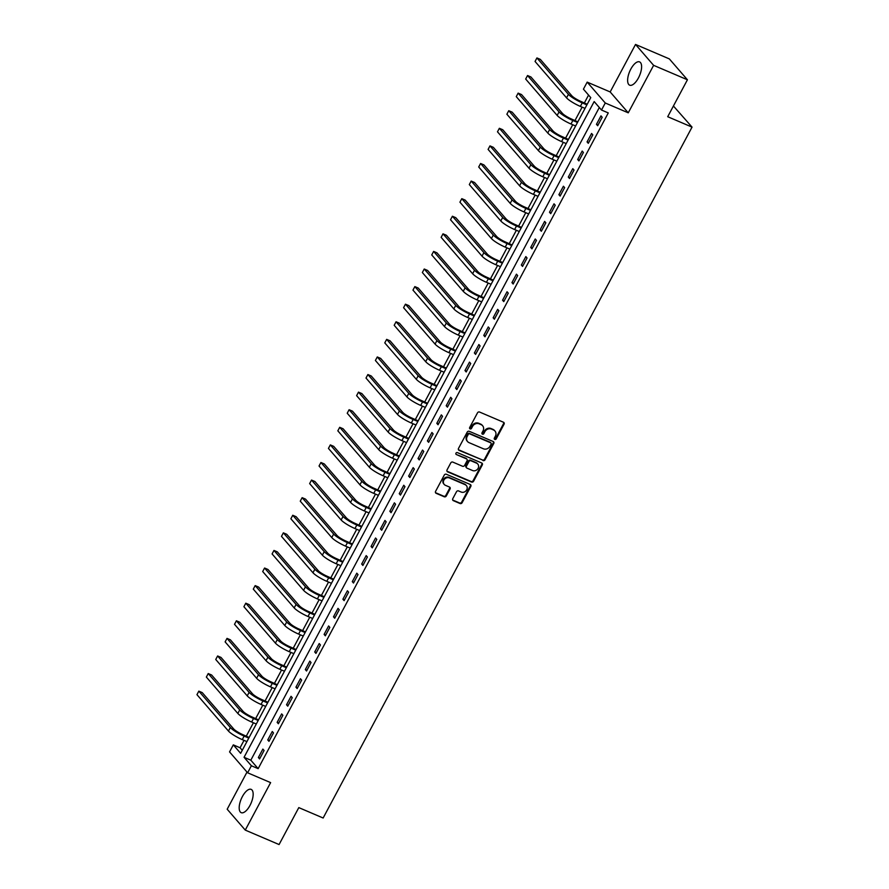 <?xml version="1.0" encoding="UTF-8"?>
<svg xmlns="http://www.w3.org/2000/svg" width="889" height="889" viewBox="0 0 889 889"><rect width="100%" height="100%" fill="white"/><g stroke="black" fill="none" stroke-linecap="round" stroke-linejoin="round"><path stroke-width="1.33" d="M494.773 439.433A1.111 0.989 139.1 0 0 496.218 438.866L504.052 424.197A1.589 1.411 139.1 0 0 503.463 422.242L479.571 412.04A1.589 1.411 139.1 0 0 477.504 412.852L469.67 427.531A1.111 0.989 139.1 0 0 470.081 428.887A1.111 0.989 139.1 0 0 471.526 428.32L472.537 426.42A5.101 4.523 139.1 0 1 479.149 423.82L481.138 424.664A5.101 4.523 139.1 0 1 482.627 425.753A5.101 4.523 139.1 0 1 483.027 430.898L482.016 432.799A1.111 0.989 139.1 0 0 482.427 434.165A1.111 0.989 139.1 0 0 483.872 433.599L484.883 431.698A5.101 4.523 139.1 0 1 491.495 429.087L493.484 429.943A5.101 4.523 139.1 0 1 494.973 431.021A5.101 4.523 139.1 0 1 495.373 436.177L494.362 438.077A1.111 0.989 139.1 0 0 494.773 439.433M494.262 438.866A1.111 0.989 139.1 0 0 495.729 438.299L503.563 423.631A1.589 1.411 139.1 0 0 503.641 422.342M469.57 428.32A1.111 0.989 139.1 0 0 471.037 427.753L472.048 425.853L472.537 426.42M481.916 433.588A1.111 0.989 139.1 0 0 483.383 433.032L484.394 431.132L484.883 431.698M249.987 805.423A12.657 5.345 -66.9 0 0 251.154 789.376A12.657 5.345 -66.9 0 0 242.364 796.611A12.657 5.345 -66.9 0 0 241.208 812.657A12.657 5.345 -66.9 0 0 249.987 805.423M638.435 77.943A12.657 5.345 -66.9 0 0 639.591 61.897A12.657 5.345 -66.9 0 0 630.801 69.131A12.657 5.345 -66.9 0 0 629.645 85.177A12.657 5.345 -66.9 0 0 638.435 77.943M452.768 498.718A1.589 1.411 139.1 0 0 453.357 500.663L460.058 503.53A1.589 1.411 139.1 0 0 462.124 502.707L470.826 486.416A1.589 1.411 139.1 0 0 470.237 484.472L446.345 474.259A1.589 1.411 139.1 0 0 444.278 475.07L435.577 491.373A1.589 1.411 139.1 0 0 436.166 493.317L444.267 496.773A1.589 1.411 139.1 0 0 446.322 495.962L450.056 488.994A1.589 1.411 139.1 0 0 449.467 487.039L445.445 485.327A4.256 3.778 139.1 0 1 449.389 477.938L465.125 484.661A4.256 3.778 139.1 0 1 461.18 492.05L458.557 490.928A1.589 1.411 139.1 0 0 456.49 491.739L452.768 498.718M251.387 765.762L247.631 772.797L229.551 751.905L233.307 744.871L240.641 753.339L590.763 97.623L583.428 89.156L587.184 82.121L605.265 103.002L601.509 110.036L594.174 101.568L244.053 757.295L251.387 765.762L258.154 768.652L608.276 112.925L601.509 110.036M687.43 79.777L653.615 65.341L635.535 44.45L669.339 58.896L687.43 79.777L667.706 116.715L692.042 127.116L323.14 818.013L298.804 807.612L279.079 844.55L245.264 830.104L270.623 782.62L247.631 772.797M635.535 44.45L610.176 91.945L628.256 112.825L653.615 65.341M628.256 112.825L605.265 103.002M482.994 460.569A1.589 1.411 139.1 0 0 485.061 459.757L493.762 443.455A1.589 1.411 139.1 0 0 493.173 441.511L469.281 431.309A1.589 1.411 139.1 0 0 467.214 432.121L458.513 448.412A1.589 1.411 139.1 0 0 459.102 450.367L482.505 460.002A1.589 1.411 139.1 0 0 484.572 459.191L493.273 442.9A1.589 1.411 139.1 0 0 493.351 441.6M482.294 464.936L473.593 481.238A1.589 1.411 139.1 0 1 471.526 482.049L447.634 471.837A1.589 1.411 139.1 0 1 447.045 469.892L450.767 462.913A1.589 1.411 139.1 0 1 452.834 462.102L462.524 466.247A1.589 1.411 139.1 0 0 464.591 465.425L467.058 460.802A1.589 1.411 139.1 0 0 466.469 458.857L456.379 454.546A1.111 0.989 139.1 0 1 456.09 452.99A1.111 0.989 139.1 0 1 457.413 452.612L481.705 462.991A1.589 1.411 139.1 0 1 482.294 464.936L481.805 464.369L473.104 480.671L473.593 481.238M247.009 772.085L227.184 809.223L245.264 830.104M599.319 107.502L250.82 760.184L258.154 768.652M600.975 115.87L596.463 124.316L597.686 125.727L602.197 117.281L600.975 115.87M591.585 133.461L587.073 141.907L588.296 143.318L592.796 134.872L591.585 133.461M582.184 151.052L577.683 159.498L578.906 160.909L583.406 152.464L582.184 151.052M572.794 168.643L568.293 177.078L569.516 178.489L574.016 170.055L572.794 168.643M563.404 186.234L558.892 194.669L560.114 196.08L564.626 187.646L563.404 186.234M554.014 203.814L549.502 212.26L550.724 213.671L555.236 205.226L554.014 203.814M544.624 221.405L540.112 229.851L541.334 231.262L545.846 222.817L544.624 221.405M535.234 238.997L530.722 247.442L531.944 248.853L536.456 240.408L535.234 238.997M525.844 256.588L521.332 265.033L522.554 266.444L527.055 257.999L525.844 256.588M516.442 274.179L511.942 282.613L513.164 284.024L517.665 275.59L516.442 274.179M507.052 291.759L502.552 300.204L503.774 301.615L508.275 293.17L507.052 291.759M497.662 309.35L493.151 317.795L494.373 319.207L498.885 310.761L497.662 309.35M488.272 326.941L483.76 335.386L484.983 336.798L489.495 328.352L488.272 326.941M478.882 344.532L474.37 352.977L475.593 354.389L480.104 345.943L478.882 344.532M469.492 362.123L464.98 370.557L466.203 371.969L470.714 363.534L469.492 362.123M460.102 379.703L455.59 388.149L456.813 389.56L461.313 381.114L460.102 379.703M450.701 397.294L446.2 405.74L447.423 407.151L451.923 398.705L450.701 397.294M441.311 414.885L436.81 423.331L438.033 424.742L442.533 416.296L441.311 414.885M431.921 432.476L427.409 440.922L428.631 442.333L433.143 433.888L431.921 432.476M422.531 450.067L418.019 458.502L419.241 459.913L423.753 451.479L422.531 450.067M413.141 467.658L408.629 476.093L409.851 477.504L414.363 469.07L413.141 467.658M403.75 485.238L399.239 493.684L400.461 495.095L404.973 486.65L403.75 485.238M394.36 502.83L389.849 511.275L391.071 512.686L395.572 504.241L394.36 502.83M384.959 520.421L380.459 528.866L381.681 530.277L386.182 521.832L384.959 520.421M375.569 538.012L371.069 546.457L372.291 547.868L376.792 539.423L375.569 538.012M366.179 555.603L361.667 564.037L362.89 565.448L367.401 557.014L366.179 555.603M356.789 573.183L352.277 581.628L353.5 583.04L358.011 574.594L356.789 573.183M347.399 590.774L342.887 599.219L344.11 600.631L348.621 592.185L347.399 590.774M338.009 608.365L333.497 616.81L334.72 618.222L339.231 609.776L338.009 608.365M328.619 625.956L324.107 634.402L325.33 635.813L329.83 627.367L328.619 625.956M319.218 643.547L314.717 651.981L315.939 653.393L320.44 644.958L319.218 643.547M309.828 661.127L305.327 669.573L306.549 670.984L311.05 662.538L309.828 661.127M300.438 678.718L295.926 687.164L297.148 688.575L301.66 680.129L300.438 678.718M291.047 696.309L286.536 704.755L287.758 706.166L292.27 697.721L291.047 696.309M281.657 713.9L277.146 722.346L278.368 723.757L282.88 715.312L281.657 713.9M272.267 731.491L267.756 739.926L268.978 741.337L273.49 732.903L272.267 731.491M262.877 749.083L258.366 757.517L259.588 758.928L264.089 750.494L262.877 749.083M588.562 95.09L584.384 102.913M582.117 107.158L574.994 120.504M572.727 124.749L565.604 138.095M563.337 142.34L556.203 155.686M553.947 159.931L546.813 173.277M544.546 177.511L537.423 190.857M535.156 195.102L528.033 208.448M525.766 212.693L518.643 226.039M516.376 230.284L509.253 243.63M506.986 247.875L499.862 261.222M497.596 265.455L490.461 278.813M488.205 283.046L481.071 296.393M478.804 300.638L471.681 313.984M469.414 318.229L462.291 331.575M460.024 335.82L452.901 349.166M450.634 353.411L443.511 366.757M441.244 370.991L434.121 384.337M431.854 388.582L424.72 401.928M422.464 406.173L415.33 419.519M413.063 423.764L405.94 437.11M403.673 441.355L396.55 454.701M394.283 458.935L387.159 472.281M384.893 476.526L377.769 489.872M375.502 494.117L368.379 507.463M366.112 511.708L358.978 525.055M356.722 529.299L349.588 542.646M347.321 546.879L340.198 560.237M337.931 564.471L330.808 577.817M328.541 582.062L321.418 595.408M319.151 599.653L312.028 612.999M309.761 617.244L302.638 630.59M300.371 634.835L293.237 648.181M290.981 652.415L283.847 665.761M281.58 670.006L274.457 683.352M272.19 687.597L265.066 700.943M262.8 705.188L255.676 718.534M253.409 722.779L246.286 736.125M244.019 740.359L240.063 747.76L242.264 750.294M692.042 127.116L673.429 106.002M240.063 747.76L233.307 744.871M610.176 91.945L587.184 82.121M250.82 760.184L244.053 757.295M596.463 124.316L598.075 125.005M587.073 141.907L588.685 142.596M577.683 159.498L579.284 160.176M568.293 177.078L569.893 177.767M558.892 194.669L560.503 195.358M549.502 212.26L551.113 212.949M540.112 229.851L541.723 230.54M530.722 247.442L532.333 248.131M521.332 265.033L522.943 265.711M511.942 282.613L513.542 283.302M502.552 300.204L504.152 300.893M493.151 317.795L494.762 318.484M483.76 335.386L485.372 336.075M474.37 352.977L475.982 353.655M464.98 370.557L466.592 371.246M455.59 388.149L457.202 388.837M446.2 405.74L447.8 406.429M436.81 423.331L438.41 424.02M427.409 440.922L429.02 441.6M418.019 458.502L419.63 459.191M408.629 476.093L410.24 476.782M399.239 493.684L400.85 494.373M389.849 511.275L391.46 511.964M380.459 528.866L382.059 529.555M371.069 546.457L372.669 547.135M361.667 564.037L363.279 564.726M352.277 581.628L353.889 582.317M342.887 599.219L344.499 599.908M333.497 616.81L335.109 617.499M324.107 634.402L325.718 635.079M314.717 651.981L316.317 652.67M305.327 669.573L306.927 670.262M295.926 687.164L297.537 687.853M286.536 704.755L288.147 705.444M277.146 722.346L278.757 723.024M267.756 739.926L269.367 740.615M258.366 757.517L259.977 758.206M494.973 431.021L494.484 430.465A5.101 4.523 139.1 0 0 492.995 429.376L493.484 429.943M484.394 431.132A5.101 4.523 139.1 0 1 491.006 428.52L492.995 429.376M482.627 425.753L482.138 425.186A5.101 4.523 139.1 0 0 480.649 424.097L481.138 424.664M472.048 425.853A5.101 4.523 139.1 0 1 478.66 423.253L480.649 424.097M458.435 449.712A1.589 1.411 139.1 0 0 458.613 449.801L482.505 460.002M491.095 444.189A1.111 0.989 139.1 0 0 490.684 442.822L469.703 433.865A1.111 0.989 139.1 0 0 468.259 434.432L467.192 436.432A5.101 4.523 139.1 0 0 467.581 441.589A5.101 4.523 139.1 0 0 469.081 442.666L483.416 448.789A5.101 4.523 139.1 0 0 490.028 446.189L491.095 444.189M491.006 443.055L490.517 442.489A1.111 0.989 139.1 0 0 490.195 442.255L490.684 442.822M467.581 441.589L467.092 441.022A5.101 4.523 139.1 0 1 466.703 435.866L467.77 433.865A1.111 0.989 139.1 0 1 469.214 433.299L490.195 442.255M446.967 471.181A1.589 1.411 139.1 0 0 447.145 471.281L471.037 481.482A1.589 1.411 139.1 0 0 473.104 480.671M466.936 459.191L466.447 458.624A1.589 1.411 139.1 0 0 465.98 458.291L456.379 454.546M472.581 470.537A4.256 3.778 139.1 0 0 476.526 463.147L470.981 460.78A1.589 1.411 139.1 0 0 468.914 461.602L466.447 466.225A1.589 1.411 139.1 0 0 467.036 468.17L472.581 470.537M477.771 464.058L477.282 463.491A4.256 3.778 139.1 0 0 476.037 462.591L476.526 463.147M466.569 467.836L466.08 467.27A1.589 1.411 139.1 0 1 465.958 465.658L468.425 461.035A1.589 1.411 139.1 0 1 470.492 460.213L476.037 462.591M481.805 464.369A1.589 1.411 139.1 0 0 481.882 463.08M466.369 485.561L465.88 484.994A4.256 3.778 139.1 0 0 464.636 484.094L465.125 484.661M444.2 484.416L443.711 483.849A4.256 3.778 139.1 0 1 448.901 477.371L464.636 484.094M435.499 492.662A1.589 1.411 139.1 0 0 435.677 492.75L443.778 496.218A1.589 1.411 139.1 0 0 445.834 495.395L449.567 488.428A1.589 1.411 139.1 0 0 449.645 487.139M452.69 500.007A1.589 1.411 139.1 0 0 452.868 500.096L459.569 502.963A1.589 1.411 139.1 0 0 461.635 502.152L470.337 485.85A1.589 1.411 139.1 0 0 470.414 484.561M587.218 104.257L581.017 101.479A8.112 1.478 -151.9 0 1 571.805 95.768L540.312 59.385L536.934 57.941L568.427 94.323A12.168 2.223 28.1 0 0 582.239 102.891L586.884 104.88M536.934 57.941L535.056 61.463L566.549 97.846A12.168 2.223 28.1 0 0 580.361 106.402L585.006 108.391M577.828 121.849L571.627 119.07A8.112 1.478 -151.9 0 1 562.415 113.359L530.922 76.976L527.544 75.532L559.037 111.914A12.168 2.223 28.1 0 0 572.849 120.482L577.494 122.46M527.544 75.532L525.666 79.043L557.159 115.426A12.168 2.223 28.1 0 0 570.971 123.993L575.616 125.982M568.438 139.429L562.237 136.662A8.112 1.478 -151.9 0 1 553.025 130.95L521.532 94.567L518.143 93.123L549.646 129.505A12.168 2.223 28.1 0 0 563.448 138.073L568.104 140.051M518.143 93.123L516.265 96.634L547.768 133.017A12.168 2.223 28.1 0 0 561.57 141.584L566.226 143.573M559.037 157.02L552.836 154.242A8.112 1.478 -151.9 0 1 543.635 148.53L512.142 112.147L508.752 110.703L540.256 147.085A12.168 2.223 28.1 0 0 554.058 155.653L558.714 157.642M508.752 110.703L506.874 114.225L538.378 150.608A12.168 2.223 28.1 0 0 552.18 159.175L556.836 161.165M549.646 174.611L543.446 171.833A8.112 1.478 -151.9 0 1 534.245 166.121L502.741 129.738L499.362 128.294L530.866 164.676A12.168 2.223 28.1 0 0 544.668 173.244L549.313 175.233M499.362 128.294L497.484 131.816L528.988 168.199A12.168 2.223 28.1 0 0 542.79 176.767L547.435 178.745M540.256 192.202L534.056 189.424A8.112 1.478 -151.9 0 1 524.854 183.712L493.351 147.33L489.972 145.885L521.465 182.267A12.168 2.223 28.1 0 0 535.278 190.835L539.923 192.824M489.972 145.885L488.094 149.408L519.587 185.79A12.168 2.223 28.1 0 0 533.4 194.358L538.045 196.336M530.866 209.793L524.666 207.015A8.112 1.478 -151.9 0 1 515.464 201.303L483.96 164.921L480.582 163.476L512.075 199.858A12.168 2.223 28.1 0 0 525.888 208.426L530.533 210.404M480.582 163.476L478.704 166.988L510.197 203.37A12.168 2.223 28.1 0 0 524.01 211.938L528.655 213.927M521.476 227.373L515.276 224.606A8.112 1.478 -151.9 0 1 506.063 218.894L474.57 182.512L471.192 181.067L502.685 217.449A12.168 2.223 28.1 0 0 516.498 226.017L521.143 227.995M471.192 181.067L469.314 184.579L500.807 220.961A12.168 2.223 28.1 0 0 514.62 229.529L519.265 231.518M512.086 244.964L505.885 242.186A8.112 1.478 -151.9 0 1 496.673 236.474L465.18 200.092L461.802 198.658L493.295 235.04A12.168 2.223 28.1 0 0 507.108 243.597L511.753 245.586M461.802 198.658L459.924 202.17L491.417 238.552A12.168 2.223 28.1 0 0 505.23 247.12L509.875 249.109M502.696 262.555L496.495 259.777A8.112 1.478 -151.9 0 1 487.283 254.065L455.79 217.683L452.401 216.238L483.905 252.62A12.168 2.223 28.1 0 0 497.707 261.188L502.363 263.177M452.401 216.238L450.523 219.761L482.027 256.143A12.168 2.223 28.1 0 0 495.829 264.711L500.485 266.689M493.295 280.146L487.094 277.368A8.112 1.478 -151.9 0 1 477.893 271.656L446.4 235.274L443.011 233.829L474.515 270.212A12.168 2.223 28.1 0 0 488.317 278.779L492.973 280.768M443.011 233.829L441.133 237.352L472.637 273.734A12.168 2.223 28.1 0 0 486.439 282.302L491.095 284.28M483.905 297.737L477.704 294.959A8.112 1.478 -151.9 0 1 468.503 289.247L436.999 252.865L433.621 251.42L465.125 287.803A12.168 2.223 28.1 0 0 478.927 296.37L483.572 298.36M433.621 251.42L431.743 254.943L463.247 291.325A12.168 2.223 28.1 0 0 477.049 299.882L481.694 301.871M474.515 315.328L468.314 312.55A8.112 1.478 -151.9 0 1 459.113 306.838L427.609 270.456L424.231 269.011L455.724 305.394A12.168 2.223 28.1 0 0 469.536 313.961L474.181 315.939M424.231 269.011L422.353 272.523L453.846 308.905A12.168 2.223 28.1 0 0 467.658 317.473L472.303 319.462M465.125 332.908L458.924 330.13A8.112 1.478 -151.9 0 1 449.723 324.429L418.219 288.047L414.841 286.602L446.334 322.985A12.168 2.223 28.1 0 0 460.146 331.541L464.791 333.531M414.841 286.602L412.963 290.114L444.456 326.496A12.168 2.223 28.1 0 0 458.268 335.064L462.913 337.053M455.735 350.499L449.534 347.721A8.112 1.478 -151.9 0 1 440.322 342.009L408.829 305.627L405.451 304.182L436.944 340.565A12.168 2.223 28.1 0 0 450.756 349.133L455.401 351.122M405.451 304.182L403.573 307.705L435.065 344.087A12.168 2.223 28.1 0 0 448.878 352.655L453.523 354.644M446.345 368.09L440.144 365.312A8.112 1.478 -151.9 0 1 430.932 359.601L399.439 323.218L396.061 321.774L427.553 358.156A12.168 2.223 28.1 0 0 441.366 366.724L446.011 368.713M396.061 321.774L394.183 325.296L425.675 361.679A12.168 2.223 28.1 0 0 439.488 370.246L444.133 372.224M436.955 385.682L430.754 382.903A8.112 1.478 -151.9 0 1 421.542 377.192L390.049 340.809L386.659 339.365L418.163 375.747A12.168 2.223 28.1 0 0 431.965 384.315L436.621 386.304M386.659 339.365L384.781 342.887L416.285 379.27A12.168 2.223 28.1 0 0 430.087 387.826L434.743 389.815M427.553 403.273L421.353 400.495A8.112 1.478 -151.9 0 1 412.152 394.783L380.659 358.4L377.269 356.956L408.773 393.338A12.168 2.223 28.1 0 0 422.575 401.906L427.231 403.884M377.269 356.956L375.391 360.467L406.895 396.85A12.168 2.223 28.1 0 0 420.697 405.417L425.353 407.406M418.163 420.853L411.963 418.086A8.112 1.478 -151.9 0 1 402.761 412.374L371.258 375.991L367.879 374.547L399.383 410.929A12.168 2.223 28.1 0 0 413.185 419.497L417.83 421.475M367.879 374.547L366.001 378.058L397.505 414.441A12.168 2.223 28.1 0 0 411.307 423.008L415.952 424.998M408.773 438.444L402.573 435.666A8.112 1.478 -151.9 0 1 393.371 429.954L361.867 393.571L358.489 392.127L389.982 428.509A12.168 2.223 28.1 0 0 403.795 437.077L408.44 439.066M358.489 392.127L356.611 395.649L388.104 432.032A12.168 2.223 28.1 0 0 401.917 440.6L406.562 442.589M399.383 456.035L393.182 453.257A8.112 1.478 -151.9 0 1 383.981 447.545L352.477 411.163L349.099 409.718L380.592 446.1A12.168 2.223 28.1 0 0 394.405 454.668L399.05 456.657M349.099 409.718L347.221 413.241L378.714 449.623A12.168 2.223 28.1 0 0 392.527 458.191L397.172 460.169M389.993 473.626L383.792 470.848A8.112 1.478 -151.9 0 1 374.58 465.136L343.087 428.754L339.709 427.309L371.202 463.691A12.168 2.223 28.1 0 0 385.015 472.259L389.66 474.248M339.709 427.309L337.831 430.832L369.324 467.214A12.168 2.223 28.1 0 0 383.137 475.782L387.782 477.76M380.603 491.217L374.402 488.439A8.112 1.478 -151.9 0 1 365.19 482.727L333.697 446.345L330.319 444.9L361.812 481.282A12.168 2.223 28.1 0 0 375.625 489.85L380.27 491.828M330.319 444.9L328.441 448.412L359.934 484.794A12.168 2.223 28.1 0 0 373.747 493.362L378.392 495.351M371.213 508.797L365.012 506.03A8.112 1.478 -151.9 0 1 355.8 500.318L324.307 463.936L320.918 462.491L352.422 498.873A12.168 2.223 28.1 0 0 366.224 507.441L370.88 509.419M320.918 462.491L319.04 466.003L350.544 502.385A12.168 2.223 28.1 0 0 364.346 510.953L369.002 512.942M361.812 526.388L355.611 523.61A8.112 1.478 -151.9 0 1 346.41 517.898L314.917 481.516L311.528 480.082L343.032 516.465A12.168 2.223 28.1 0 0 356.833 525.021L361.49 527.01M311.528 480.082L309.65 483.594L341.154 519.976A12.168 2.223 28.1 0 0 354.955 528.544L359.612 530.533M352.422 543.979L346.221 541.201A8.112 1.478 -151.9 0 1 337.02 535.489L305.516 499.107L302.138 497.662L333.642 534.045A12.168 2.223 28.1 0 0 347.443 542.612L352.088 544.601M302.138 497.662L300.26 501.185L331.764 537.567A12.168 2.223 28.1 0 0 345.565 546.135L350.21 548.113M343.032 561.57L336.831 558.792A8.112 1.478 -151.9 0 1 327.63 553.08L296.126 516.698L292.748 515.253L324.241 551.636A12.168 2.223 28.1 0 0 338.053 560.203L342.698 562.192M292.748 515.253L290.87 518.776L322.363 555.158A12.168 2.223 28.1 0 0 336.175 563.726L340.82 565.704M333.642 579.161L327.441 576.383A8.112 1.478 -151.9 0 1 318.24 570.671L286.736 534.289L283.358 532.844L314.85 569.227A12.168 2.223 28.1 0 0 328.663 577.794L333.308 579.784M283.358 532.844L281.48 536.367L312.972 572.749A12.168 2.223 28.1 0 0 326.785 581.306L331.43 583.295M324.252 596.752L318.051 593.974A8.112 1.478 -151.9 0 1 308.839 588.262L277.346 551.88L273.968 550.435L305.46 586.818A12.168 2.223 28.1 0 0 319.273 595.386L323.918 597.364M273.968 550.435L272.09 553.947L303.582 590.329A12.168 2.223 28.1 0 0 317.395 598.897L322.04 600.886M314.862 614.332L308.661 611.565A8.112 1.478 -151.9 0 1 299.449 605.854L267.956 569.471L264.578 568.027L296.07 604.409A12.168 2.223 28.1 0 0 309.883 612.977L314.528 614.955M264.578 568.027L262.7 571.538L294.192 607.92A12.168 2.223 28.1 0 0 308.005 616.488L312.65 618.477M305.472 631.923L299.271 629.145A8.112 1.478 -151.9 0 1 290.058 623.433L258.566 587.051L255.176 585.607L286.68 621.989A12.168 2.223 28.1 0 0 300.482 630.557L305.138 632.546M255.176 585.607L253.298 589.129L284.802 625.512A12.168 2.223 28.1 0 0 298.604 634.079L303.26 636.068M296.07 649.515L289.87 646.736A8.112 1.478 -151.9 0 1 280.668 641.025L249.176 604.642L245.786 603.198L277.29 639.58A12.168 2.223 28.1 0 0 291.092 648.148L295.748 650.137M245.786 603.198L243.908 606.72L275.412 643.103A12.168 2.223 28.1 0 0 289.214 651.67L293.87 653.648M286.68 667.106L280.48 664.327A8.112 1.478 -151.9 0 1 271.278 658.616L239.774 622.233L236.396 620.789L267.9 657.171A12.168 2.223 28.1 0 0 281.702 665.739L286.347 667.728M236.396 620.789L234.518 624.311L266.022 660.694A12.168 2.223 28.1 0 0 279.824 669.261L284.469 671.239M277.29 684.697L271.089 681.919A8.112 1.478 -151.9 0 1 261.888 676.207L230.384 639.824L227.006 638.38L258.499 674.762A12.168 2.223 28.1 0 0 272.312 683.33L276.957 685.308M227.006 638.38L225.128 641.891L256.621 678.274A12.168 2.223 28.1 0 0 270.434 686.841L275.079 688.831M267.9 702.277L261.699 699.51A8.112 1.478 -151.9 0 1 252.498 693.798L220.994 657.416L217.616 655.971L249.109 692.353A12.168 2.223 28.1 0 0 262.922 700.921L267.567 702.899M217.616 655.971L215.738 659.482L247.231 695.865A12.168 2.223 28.1 0 0 261.044 704.432L265.689 706.422M258.51 719.868L252.309 717.09A8.112 1.478 -151.9 0 1 243.097 711.378L211.604 674.995L208.226 673.551L239.719 709.933A12.168 2.223 28.1 0 0 253.532 718.501L258.177 720.49M208.226 673.551L206.348 677.074L237.841 713.456A12.168 2.223 28.1 0 0 251.654 722.024L256.299 724.013M249.12 737.459L242.919 734.681A8.112 1.478 -151.9 0 1 233.707 728.969L202.214 692.587L198.836 691.142L230.329 727.524A12.168 2.223 28.1 0 0 244.142 736.092L248.787 738.081M198.836 691.142L196.958 694.665L228.451 731.047A12.168 2.223 28.1 0 0 242.264 739.615L246.909 741.593M495.729 438.299L496.218 438.866M471.037 427.753L471.526 428.32M483.383 433.032L483.872 433.599M491.006 428.52L491.495 429.087M478.66 423.253L479.149 423.82M503.563 423.631L504.052 424.197M458.613 449.801L459.102 450.367M493.273 442.9L493.762 443.455M484.572 459.191L485.061 459.757M469.214 433.299L469.703 433.865M467.77 433.865L468.259 434.432M466.703 435.866L467.192 436.432M471.037 481.482L471.526 482.049M447.145 471.281L447.634 471.837M465.98 458.291L466.469 458.857M470.492 460.213L470.981 460.78M468.425 461.035L468.914 461.602M465.958 465.658L466.447 466.225M448.901 477.371L449.389 477.938M449.567 488.428L450.056 488.994M445.834 495.395L446.322 495.962M443.778 496.218L444.267 496.773M435.677 492.75L436.166 493.317M470.337 485.85L470.826 486.416M461.635 502.152L462.124 502.707M459.569 502.963L460.058 503.53M452.868 500.096L453.357 500.663M582.239 102.891L580.361 106.402M568.427 94.323L566.549 97.846M572.849 120.482L570.971 123.993M559.037 111.914L557.159 115.426M563.448 138.073L561.57 141.584M549.646 129.505L547.768 133.017M554.058 155.653L552.18 159.175M540.256 147.085L538.378 150.608M544.668 173.244L542.79 176.767M530.866 164.676L528.988 168.199M535.278 190.835L533.4 194.358M521.465 182.267L519.587 185.79M525.888 208.426L524.01 211.938M512.075 199.858L510.197 203.37M516.498 226.017L514.62 229.529M502.685 217.449L500.807 220.961M507.108 243.597L505.23 247.12M493.295 235.04L491.417 238.552M497.707 261.188L495.829 264.711M483.905 252.62L482.027 256.143M488.317 278.779L486.439 282.302M474.515 270.212L472.637 273.734M478.927 296.37L477.049 299.882M465.125 287.803L463.247 291.325M469.536 313.961L467.658 317.473M455.724 305.394L453.846 308.905M460.146 331.541L458.268 335.064M446.334 322.985L444.456 326.496M450.756 349.133L448.878 352.655M436.944 340.565L435.065 344.087M441.366 366.724L439.488 370.246M427.553 358.156L425.675 361.679M431.965 384.315L430.087 387.826M418.163 375.747L416.285 379.27M422.575 401.906L420.697 405.417M408.773 393.338L406.895 396.85M413.185 419.497L411.307 423.008M399.383 410.929L397.505 414.441M403.795 437.077L401.917 440.6M389.982 428.509L388.104 432.032M394.405 454.668L392.527 458.191M380.592 446.1L378.714 449.623M385.015 472.259L383.137 475.782M371.202 463.691L369.324 467.214M375.625 489.85L373.747 493.362M361.812 481.282L359.934 484.794M366.224 507.441L364.346 510.953M352.422 498.873L350.544 502.385M356.833 525.021L354.955 528.544M343.032 516.465L341.154 519.976M347.443 542.612L345.565 546.135M333.642 534.045L331.764 537.567M338.053 560.203L336.175 563.726M324.241 551.636L322.363 555.158M328.663 577.794L326.785 581.306M314.85 569.227L312.972 572.749M319.273 595.386L317.395 598.897M305.46 586.818L303.582 590.329M309.883 612.977L308.005 616.488M296.07 604.409L294.192 607.92M300.482 630.557L298.604 634.079M286.68 621.989L284.802 625.512M291.092 648.148L289.214 651.67M277.29 639.58L275.412 643.103M281.702 665.739L279.824 669.261M267.9 657.171L266.022 660.694M272.312 683.33L270.434 686.841M258.499 674.762L256.621 678.274M262.922 700.921L261.044 704.432M249.109 692.353L247.231 695.865M253.532 718.501L251.654 722.024M239.719 709.933L237.841 713.456M244.142 736.092L242.264 739.615M230.329 727.524L228.451 731.047"/></g></svg>
